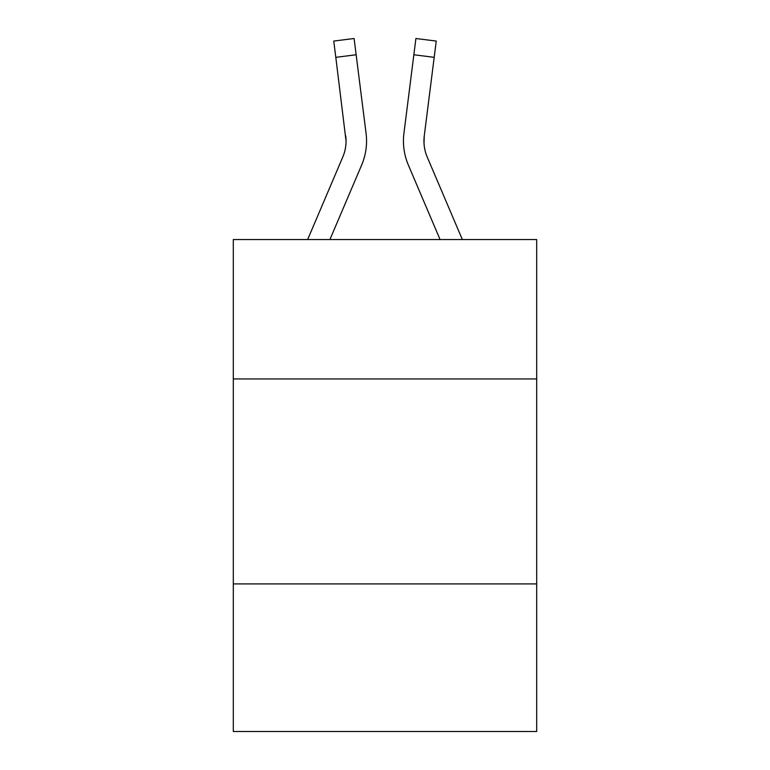 <?xml version="1.0" encoding="UTF-8"?>
<svg xmlns="http://www.w3.org/2000/svg" width="770" height="770" viewBox="0 0 770 770"><rect width="100%" height="100%" fill="white"/><g stroke="black" fill="none" stroke-linecap="round" stroke-linejoin="round"><path stroke-width="1.16" d="M233.31 378.936L536.69 378.936L536.69 239.547L233.31 239.547L233.31 731.5L536.69 731.5L536.69 583.91L233.31 583.91M536.69 583.91L536.69 378.936M361.64 165.078L329.926 239.547L361.64 165.078A61.494 61.494 0 0 0 366.068 133.277L356.144 54.766L335.807 57.336L333.757 41.07L354.094 38.5L356.144 54.766M365.76 130.823L366.068 133.277L365.76 130.823M408.36 165.078L440.074 239.547L408.36 165.078A61.494 61.494 0 0 1 403.932 133.277L415.906 38.5L436.244 41.07L434.193 57.336L413.856 54.766M423.991 142.989L424.27 135.847L423.991 142.989L424.27 135.847L423.991 142.989L424.27 135.847L423.991 142.989L424.27 135.847L423.991 142.989L424.27 135.847L423.991 142.989L424.27 135.847L423.991 142.989L424.27 135.847L423.991 142.989L424.27 135.847L423.991 142.989L424.27 135.847L423.991 142.989L424.27 135.847L423.991 142.989L424.27 135.847L423.991 142.989L424.27 135.847L423.991 142.989L424.27 135.847L423.991 142.989L424.27 135.847L423.991 142.989L424.27 135.847L423.991 142.989L424.27 135.847L423.991 142.989L424.27 135.847L423.991 142.989L424.27 135.847L423.991 142.989L424.27 135.847L434.193 57.336M462.347 239.547L427.225 157.051A40.993 40.993 0 0 1 423.943 141.064L423.943 141.064A40.993 40.993 0 0 0 427.225 157.051A40.993 40.993 0 0 1 423.943 141.064A40.993 40.993 0 0 0 427.225 157.051A40.993 40.993 0 0 1 423.943 141.064A40.993 40.993 0 0 0 427.225 157.051A40.993 40.993 0 0 1 423.943 141.064A40.993 40.993 0 0 0 427.225 157.051A40.993 40.993 0 0 1 423.943 141.064A40.993 40.993 0 0 0 427.225 157.051A40.993 40.993 0 0 1 423.943 141.064A40.993 40.993 0 0 0 427.225 157.051A40.993 40.993 0 0 1 423.943 141.064A40.993 40.993 0 0 0 427.225 157.051A40.993 40.993 0 0 1 423.943 141.064A40.993 40.993 0 0 0 427.225 157.051A40.993 40.993 0 0 1 423.943 141.064A40.993 40.993 0 0 0 427.225 157.051A40.993 40.993 0 0 1 423.943 141.064A40.993 40.993 0 0 0 427.225 157.051A40.993 40.993 0 0 1 423.943 141.064A40.993 40.993 0 0 0 427.225 157.051A40.993 40.993 0 0 1 423.943 141.064A40.993 40.993 0 0 0 427.225 157.051A40.993 40.993 0 0 1 423.943 141.064A40.993 40.993 0 0 0 427.225 157.051A40.993 40.993 0 0 1 423.943 141.064A40.993 40.993 0 0 0 427.225 157.051A40.993 40.993 0 0 1 423.943 141.064A40.993 40.993 0 0 0 427.225 157.051A40.993 40.993 0 0 1 423.943 141.064A40.993 40.993 0 0 0 427.225 157.051A40.993 40.993 0 0 1 423.943 141.064A40.993 40.993 0 0 0 427.225 157.051A40.993 40.993 0 0 1 423.943 141.064A40.993 40.993 0 0 0 427.225 157.051A40.993 40.993 0 0 1 424.27 135.847M307.654 239.547L342.775 157.051A40.993 40.993 0 0 0 346.057 141.074L335.807 57.336M342.775 157.051A40.993 40.993 0 0 0 346.057 141.074A40.993 40.993 0 0 1 342.775 157.051A40.993 40.993 0 0 0 346.057 141.074A40.993 40.993 0 0 1 342.775 157.051A40.993 40.993 0 0 0 346.057 141.074A40.993 40.993 0 0 1 342.775 157.051A40.993 40.993 0 0 0 345.73 135.847L346.057 141.064M366.481 143.98L366.549 140.958M403.519 143.99L403.451 140.958"/></g></svg>
